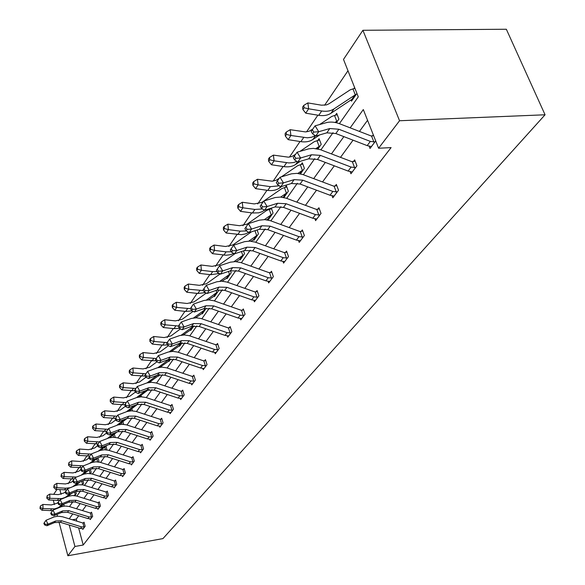 <?xml version="1.0" encoding="UTF-8"?>
<svg xmlns="http://www.w3.org/2000/svg" width="585" height="585" viewBox="0 0 585 585"><rect width="100%" height="100%" fill="white"/><g stroke="black" fill="none" stroke-linecap="round" stroke-linejoin="round"><path stroke-width="0.88" d="M339.38 123.662L358.283 96.839L343.497 59.407L362.905 30.288L506.347 29.25L545.066 114.784L162.952 538.602L67.867 555.75L74.939 546.478L83.209 545.008L391.094 147.603L378.59 148.239L363.314 109.563L350.181 127.844M53.71 494.332L56.95 489.477M347.98 70.748L324.602 105.249M317.867 115.186L306.577 131.844M300.025 141.512L289.465 157.094M283.089 166.506L273.195 181.101M266.987 190.271L257.714 203.946M251.66 212.881L242.965 225.715M237.057 234.431L228.889 246.482M223.126 254.987L215.448 266.314M209.818 274.621L202.6 285.275M197.101 293.392L190.308 303.418M184.926 311.359L178.527 320.792M173.27 328.565L167.237 337.457M162.089 345.055L156.407 353.442M151.361 360.886L146.001 368.799M141.058 376.089L135.998 383.555M131.157 390.7L126.382 397.749M121.636 404.754L117.117 411.416M112.466 418.282L108.196 424.578M103.633 431.313L99.604 437.266M95.121 443.876L91.311 449.507M86.909 455.993L83.304 461.316M78.982 467.693L75.575 472.724M71.326 478.983L68.101 483.751M350.13 171.639L350.941 173.76L356.945 165.796L354.664 159.88L353.311 161.687M314.913 218.775L315.6 220.64L321.026 213.437L318.92 207.733L317.699 209.364M282.986 261.473L283.564 263.126L288.5 256.588L286.548 251.075L285.436 252.559M253.897 300.339L254.402 301.816L258.899 295.849L257.078 290.526L256.069 291.878M227.294 335.863L227.726 337.194L231.85 331.724L230.154 326.576L229.225 327.812M202.871 368.462L203.251 369.661L207.031 364.638L205.445 359.651L204.596 360.791M180.363 398.48L180.699 399.57L184.195 394.941L182.695 390.107L181.913 391.153M159.559 426.216L159.859 427.211L163.091 422.926L161.679 418.238L160.955 419.211M140.276 451.92L140.539 452.834L143.544 448.856L142.213 444.308L141.533 445.207M122.353 475.81L122.587 476.651L125.38 472.943L124.122 468.526L123.493 469.367M105.644 498.062L105.856 498.837L108.459 495.385L107.267 491.093L106.682 491.875M90.031 518.851L90.229 519.568L92.664 516.343L91.523 512.16L90.982 512.891M367.555 120.313L359.439 131.428M353.055 140.166L340.507 157.343M334.313 165.826L322.54 181.942M316.514 190.191L305.458 205.328M299.6 213.342L289.202 227.587M283.506 235.389L273.707 248.793M268.157 256.391L258.928 269.027M253.524 276.427L244.815 288.346M239.543 295.571L231.324 306.825M226.176 313.867L218.41 324.499M213.386 331.373L206.044 341.435M201.138 348.148L194.183 357.669M189.394 364.228L182.805 373.245M178.118 379.665L171.88 388.206M167.295 394.487L161.38 402.582M156.89 408.732L151.274 416.418M146.879 422.436L141.555 429.726M137.248 435.62L132.188 442.553M127.961 448.329L123.157 454.911M119.018 460.578L114.448 466.837M110.389 472.395L106.039 478.347M102.061 483.795L97.922 489.462M94.01 494.815L90.075 500.204M86.236 505.455L82.485 510.588M78.719 515.751L76.277 519.1L76.825 521.155M78.631 527.897L83.209 545.008M82.609 528.738L82.792 529.432L85.154 526.303L84.043 522.186L83.509 522.895M97.71 508.636L97.914 509.381L100.43 506.04L99.26 501.806L98.697 502.559M113.848 487.129L114.075 487.934L116.773 484.358L115.545 480.007L114.938 480.819M131.15 464.08L131.406 464.958L134.294 461.119L133 456.636L132.349 457.507M149.738 439.313L150.023 440.264L153.131 436.132L151.764 431.518L151.062 432.454M169.76 412.622L170.074 413.661L173.438 409.207L171.983 404.447L171.229 405.456M191.39 383.775L191.748 384.915L195.383 380.096L193.84 375.182L193.021 376.279M214.827 352.506L215.229 353.764L219.178 348.528L217.54 343.461L216.647 344.645M240.303 318.489L240.771 319.893L245.071 314.182L243.316 308.946L242.351 310.24M268.113 281.356L268.647 282.913L273.356 276.668L271.477 271.25L270.416 272.668M298.569 240.64L299.198 242.395L304.368 235.536L302.343 229.927L301.18 231.484M332.083 195.799L332.828 197.788L338.532 190.22L336.338 184.414L335.059 186.132M369.128 146.184L370.02 148.458L375.702 140.919M372.543 135.947L373.325 134.901M378.59 148.239L399.555 120.744L545.066 114.784M399.555 120.744L362.905 30.288M69.491 506.588L73.03 501.564M76.876 496.109L80.598 490.83M84.518 485.272L88.43 479.722M92.415 474.062L96.532 468.219M100.598 462.45L104.934 456.3M109.081 450.421L113.644 443.942M117.87 437.946L122.682 431.123M126.996 425.002L132.056 417.814M136.466 411.569L141.804 403.986M146.301 397.61L151.939 389.61M156.531 383.095L162.484 374.649M167.178 367.994L173.46 359.073M178.264 352.265L184.904 342.839M189.811 335.87L196.838 325.904M201.869 318.774L209.306 308.222M214.446 300.917L222.329 289.743M227.602 282.262L235.952 270.409M241.356 262.738L250.219 250.168M255.769 242.3L265.173 228.947M270.87 220.867L280.873 206.673M286.723 198.373L297.37 183.266M303.388 174.739L314.723 158.645M320.916 149.862L333.011 132.7M59.867 489.652L61.111 494.347M63.743 504.277L64.226 506.084M53.293 500.255L54.427 504.577M57.008 514.412L57.484 516.211M59.012 522.032L67.867 555.75M69.249 525.038L74.939 546.478M343.863 136.627L331.461 153.892M325.333 162.418L313.692 178.615M307.739 186.9L296.807 202.117M291.016 210.176L280.734 224.479M275.104 232.325L265.422 245.795M259.937 253.429L250.819 266.124M245.473 273.561L236.867 285.538M231.653 292.792L223.528 304.098M218.446 311.169L210.768 321.852M205.803 328.763L198.549 338.861M193.701 345.611L186.827 355.168M182.096 361.764L175.588 370.817M170.952 377.266L164.794 385.844M160.261 392.147L154.411 400.286M149.979 406.458L144.436 414.173M140.093 420.22L134.828 427.547M130.572 433.463L125.57 440.425M121.402 446.223L116.656 452.834M112.569 458.523L108.049 464.812M104.042 470.391L99.742 476.365M95.816 481.835L91.728 487.524M87.867 492.899L83.977 498.31M80.189 503.583L76.481 508.738M72.767 513.915L69.235 518.829M71.575 501.535L71.977 503.056M356.93 93.403L351.475 101.176L350.985 99.94M353.874 88.635L354.62 87.56M335.402 115.208L336.704 113.344L338.92 119.084L336.36 122.733M317.852 140.458L319.088 138.682L321.216 144.327L317.962 148.978M301.158 164.48L302.335 162.791L304.383 168.341L300.493 173.884M285.253 187.361L286.379 185.752L288.346 191.207L283.893 197.555M271.323 208.114L273.063 213.013L268.31 219.784L267.967 218.805M270.094 209.181L270.694 208.311M257.137 230L258.468 233.824L253.927 240.296L253.605 239.353M243.55 250.863L244.523 253.707L240.186 259.901L239.879 258.994M230.527 270.76L231.185 272.734L227.031 278.657L226.746 277.787M218.051 289.831L218.417 290.942L214.439 296.617L214.168 295.783M206.103 308.163L202.366 313.838L202.11 313.026M193.957 325.83L190.783 330.357L190.534 329.582M182.074 342.781L179.661 346.218L179.427 345.472M170.681 359.029L168.97 361.464L168.751 360.74M159.749 374.619L158.689 376.126L158.476 375.424M149.248 389.595L148.795 390.239L148.634 389.69M149.848 382.195L150.265 381.596M150.879 382.283L150.594 381.347M141.482 396.82L141.022 395.277M132.422 410.831L131.793 408.696M123.676 424.344L122.894 421.631M115.23 437.375L114.302 434.107M106.002 446.15L106.945 449.931M97.995 457.828L98.967 461.309L98.499 461.974M90.361 469.484L91.172 472.424L90.353 473.601M82.968 480.746L83.633 483.181L82.478 484.826M75.801 491.612L76.335 493.586L74.873 495.671M76.277 519.1L72.306 519.765M84.62 527.012L81.651 526.902L61.579 520.767L55.619 521.001L48.029 524.16L46.939 525.74L54.507 522.588L55.619 521.001M54.507 522.588L60.46 522.354L80.481 528.467L83.326 528.73M45.082 524.306L44.285 522.756L43.846 523.385L44.643 524.942L45.082 524.306L48.029 524.16L46.039 520.27L54.215 516.899L58.003 516.175L62.566 516.782L82.595 522.917L84.181 522.697M84.035 527.158L82.909 522.99M46.039 520.27L44.285 522.756M44.643 524.942L46.939 525.74M75.816 494.325L75.26 494.566L74.595 492.102M58.259 502.259L56.972 503.261L51.414 504.928L42.917 504.445L43.019 508.614L54.763 508.87L58.317 507.597L61.9 504.987M40.402 507.721L40.365 506.054L39.97 508.372L40.402 507.721L43.019 508.614L41.944 510.23L52.591 510.647M59.948 507.253L63.897 504.168M73.929 495.568L75.26 494.566M41.944 510.23L39.97 508.372M40.365 506.054L42.917 504.445M92.116 517.067L89.103 516.95L68.723 510.683L62.668 510.902L54.983 514.083L53.849 515.721L61.527 512.54L62.668 510.902M61.527 512.54L67.56 512.321L87.889 518.566L90.777 518.851M51.977 514.237L51.166 512.657L50.719 513.316L51.531 514.895L51.977 514.237L54.983 514.083L52.95 510.135L61.242 506.742L65.081 506.025L69.059 506.464L90.053 512.921L91.669 512.694M91.516 517.22L90.368 512.994M52.95 510.135L51.166 512.657M51.531 514.895L53.849 515.721M99.859 506.793L96.803 506.668L76.108 500.255L69.966 500.46L62.164 503.663L61.001 505.352L68.781 502.157L69.966 500.46M68.781 502.157L74.909 501.952L95.552 508.336L98.477 508.628L99.823 506.807M59.114 503.824L58.288 502.222L57.82 502.895L58.646 504.497L59.114 503.824L62.164 503.663L60.094 499.656L68.504 496.241L72.394 495.532L76.438 495.985L97.754 502.588L99.413 502.354M99.26 506.946L98.075 502.661M60.094 499.656L58.288 502.222M58.646 504.497L61.001 505.352M83.099 483.941L82.529 484.183L81.732 481.243M65.301 491.926L64.006 492.943L58.361 494.61L49.747 494.098L49.857 498.318L61.776 498.617L65.381 497.33L69.849 494.04M47.195 497.418L47.151 495.736L46.749 498.091L47.195 497.418L49.857 498.318L48.745 499.992L59.546 500.438M67.524 496.621L71.911 493.199M81.776 484.738L82.529 484.183M48.745 499.992L46.749 498.091M47.151 495.736L49.747 494.098M90.617 473.214L90.046 473.455L89.096 469.996M72.825 481.067L71.268 482.274L65.549 483.949L56.803 483.4L56.928 487.678L65.688 488.212L70.09 487.766M54.215 486.771L54.164 485.06L53.754 487.466L54.215 486.771L56.928 487.678L55.78 489.411L66.727 489.894M72.73 486.698L78.09 482.713M107.874 496.168L104.766 496.029L83.743 489.477L77.512 489.667L69.6 492.884L67.487 488.819L75.399 485.616L80.233 481.85M55.78 489.411L53.754 487.466M54.164 485.06L56.803 483.4M66.493 493.045L65.652 491.422L65.169 492.124L66.017 493.747L66.493 493.045L69.6 492.884L68.394 494.632L76.284 491.422L82.5 491.224L103.472 497.762L106.441 498.069M75.399 485.616L78.609 484.775L82.704 484.855L105.724 491.905L107.421 491.656M107.26 496.321L106.053 491.97M67.487 488.819L65.652 491.422M66.017 493.747L68.394 494.632M80.796 469.689L78.785 471.239L72.986 472.921L64.101 472.344L64.24 476.673L76.518 477.046M61.476 475.759L61.418 474.025L61.001 476.475L61.476 475.759L64.24 476.673L63.056 478.464L74.163 478.991M81.191 475.166L86.653 470.969M83.494 474.252L88.869 470.084M97.673 461.872L96.796 458.706M63.056 478.464L61.001 476.475M61.418 474.025L64.101 472.344M116.166 485.17L113.007 485.023L91.648 478.311L85.315 478.486L77.3 481.726L76.05 483.539L84.05 480.307L85.315 478.486M84.05 480.307L90.361 480.131L111.669 486.815L114.682 487.137M74.134 481.894L73.271 480.241L72.774 480.972L73.637 482.625L74.134 481.894L77.3 481.726L75.143 477.601L83.787 474.142L87.794 473.44L91.962 473.93L113.965 480.841L115.713 480.592M115.537 485.323L114.302 480.914M75.143 477.601L73.271 480.241M73.637 482.625L76.05 483.539M89.052 457.901L86.558 459.817L80.679 461.506L71.655 460.892L71.809 465.28L83.472 465.821M68.986 464.358L68.928 462.603L68.496 465.097L68.986 464.358L71.809 465.28L70.58 467.13L81.849 467.7M89.673 463.342L95.552 458.801M91.896 462.486L97.849 457.887M105.534 449.777L104.781 447.094M70.58 467.13L68.496 465.097M68.928 462.603L71.655 460.892M124.751 473.784L121.541 473.623L99.83 466.757L93.403 466.91L85.271 470.164L83.977 472.044L92.086 468.797L93.403 466.91M92.086 468.797L98.499 468.636L120.159 475.481L123.216 475.817M82.046 470.347L81.169 468.665L80.657 469.419L81.534 471.093L82.046 470.347L85.271 470.164L83.07 465.982L91.838 462.508L95.903 461.799L100.137 462.318L122.499 469.389L124.291 469.133M124.115 473.938L122.843 469.47M83.07 465.982L81.169 468.665M81.534 471.093L83.977 472.044M97.629 445.69L94.609 448L88.642 449.69L79.48 449.031L79.648 453.485L91.165 454.099M76.767 452.556L76.708 450.772L76.196 451.547L76.262 453.324L76.767 452.556L79.648 453.485L78.375 455.401L89.812 456.015M100.583 450.318L107.187 445.243M98.324 451.159L104.81 446.179M113.665 437.251L113.044 435.072M78.375 455.401L76.262 453.324M76.708 450.772L79.48 449.031M133.643 461.982L130.389 461.821L108.313 454.786L101.783 454.918L93.534 458.187L92.189 460.139L100.423 456.87L101.783 454.918M100.423 456.87L106.931 456.731L128.949 463.737L132.049 464.095M90.251 458.369L89.351 456.673L88.818 457.455L89.717 459.152L90.251 458.369L93.534 458.187L91.282 453.938L100.181 450.45L104.313 449.748L108.613 450.282L131.347 457.528L133.183 457.265M133 462.143L131.691 457.609M91.282 453.938L89.351 456.673M89.717 459.152L92.189 460.139M122.404 421.997L122.952 421.843M106.528 433.024L102.953 435.752L96.891 437.441L87.589 436.746L87.772 441.258L99.465 441.924M84.832 440.322L84.759 438.516L84.24 439.313L84.306 441.119L84.832 440.322L87.772 441.258L86.448 443.247L98.061 443.913M109.585 437.719L116.912 432.11M107.34 438.509L114.441 433.068M122.075 424.279L121.6 422.619M86.448 443.247L84.306 441.119M84.759 438.516L87.589 436.746M142.864 449.755L139.552 449.58L117.11 442.37L110.477 442.479L102.097 445.77L100.708 447.788L109.059 444.505L110.477 442.479M109.059 444.505L115.676 444.388L138.06 451.569L141.212 451.942M98.755 445.96L97.834 444.227L97.285 445.039L98.2 446.764L98.755 445.96L102.097 445.77L99.801 441.448L108.832 437.946L113.022 437.244L117.395 437.807L140.51 445.236L142.404 444.958M142.206 449.916L140.861 445.317M99.801 441.448L97.834 444.227M98.2 446.764L100.708 447.788M131.04 409.266L131.888 409.025M115.779 419.884L111.596 423.057L105.446 424.747L95.991 424.008L96.189 428.586L108.064 429.302M93.198 427.635L93.117 425.807L92.569 426.633L92.649 428.461L93.198 427.635L96.189 428.586L94.821 430.648L106.609 431.357M118.923 424.651L127.04 418.465M116.707 425.368L124.466 419.46M130.791 410.831L130.462 409.705M94.821 430.648L92.649 428.461M93.117 425.807L95.991 424.008M152.429 437.068L149.065 436.878L126.228 429.485L119.494 429.573L110.989 432.878L109.541 434.977L118.024 431.672L119.494 429.573M118.024 431.672L124.744 431.584L147.515 438.947L150.718 439.342M107.581 433.075L106.638 431.313L106.068 432.161L107.004 433.916L107.581 433.075L110.989 432.878L108.642 428.491L117.804 424.966L122.068 424.279L126.506 424.864L150.023 432.476L151.968 432.198M151.756 437.236L150.374 432.564M108.642 428.491L106.638 431.313M107.004 433.916L109.541 434.977M139.969 396.074L141.16 395.731M125.402 406.239L120.561 409.888L114.324 411.577L104.708 410.794L104.927 415.43L116.993 416.206M101.87 414.472L101.783 412.622L101.22 413.485L101.307 415.335L101.87 414.472L104.927 415.43L103.508 417.573L115.494 418.341M128.62 411.101L137.548 404.33M126.455 411.73L134.923 405.303M139.822 396.886L139.647 396.308M103.508 417.573L101.307 415.335M101.783 412.622L104.708 410.794M162.359 423.891L158.937 423.694L135.705 416.11L128.854 416.176L120.225 419.489L118.718 421.668L127.333 418.355L128.854 416.176M127.333 418.355L134.162 418.282L157.328 425.836L160.582 426.253M116.751 419.694L115.786 417.909L115.186 418.78L116.152 420.564L116.751 419.694L120.225 419.489L117.819 415.028L127.128 411.496L131.449 410.809L135.969 411.423L159.895 419.233L161.891 418.94M161.679 424.066L160.253 419.321M117.819 415.028L115.786 417.909M116.152 420.564L118.718 421.668M149.19 382.422L150.776 381.939M135.42 392.052L129.877 396.213L123.537 397.902L113.761 397.076L114.002 401.771L126.258 402.604M110.879 400.813L110.784 398.933L110.199 399.826L110.294 401.705L110.879 400.813L114.002 401.771L112.525 403.994L124.707 404.827M138.689 397.039L148.341 389.749M136.576 397.573L145.84 390.583M112.525 403.994L110.294 401.705M110.784 398.933L113.761 397.076M172.677 410.209L169.197 409.997L145.548 402.209L138.587 402.246L129.819 405.58L128.261 407.847L137 404.513L138.587 402.246M137 404.513L143.947 404.476L167.522 412.228L170.827 412.666M126.272 405.785L125.292 403.972L124.671 404.878L125.651 406.692L126.272 405.785L129.819 405.58L127.362 401.047L136.81 397.493L141.204 396.82L145.797 397.456L170.147 405.478L172.209 405.178M171.983 410.385L170.513 405.566M127.362 401.047L125.292 403.972M125.651 406.692L128.261 407.847M149.16 382.429L159.42 375.087M145.877 377.281L139.544 382.012L133.109 383.702L123.172 382.817L123.428 387.584L135.881 388.484M120.239 386.612L120.137 384.711L119.523 385.632L119.625 387.541L120.239 386.612L123.428 387.584L121.892 389.895L134.704 390.751M147.084 382.875L157.233 375.256M121.892 389.895L119.625 387.541M120.137 384.711L123.172 382.817M183.405 395.986L179.858 395.76L155.785 387.76L148.7 387.767L139.8 391.109L138.177 393.464L147.054 390.129L148.7 387.767M147.054 390.129L154.118 390.115L178.118 398.078L181.482 398.539M136.181 391.321L135.172 389.478L134.528 390.429L135.537 392.272L136.181 391.321L139.8 391.109L137.278 386.495L146.879 382.941L151.347 382.276L156.019 382.941L180.809 391.175L182.929 390.868M182.695 396.162L181.182 391.27M137.278 386.495L135.172 389.478M135.537 392.272L138.177 393.464M160.056 367.234L169.73 360.389M156.934 361.808L149.599 367.248L143.062 368.93L132.949 367.994L133.234 372.828L145.884 373.793M129.972 371.848L129.863 369.917L129.226 370.883L129.336 372.813L129.972 371.848L133.234 372.828L131.64 375.234L145.182 376.096M158.008 367.607L169.072 359.344M131.64 375.234L129.336 372.813M129.863 369.917L132.949 367.994M194.564 381.186L190.951 380.937L166.432 372.718L159.23 372.696L150.191 376.045L148.502 378.502L157.519 375.153L159.23 372.696M157.519 375.153L164.699 375.168L189.145 383.358L192.56 383.84M146.491 376.272L145.46 374.393L144.787 375.38L145.819 377.252L146.491 376.272L150.191 376.045L147.61 371.358L157.35 367.789L161.899 367.139L166.652 367.833L191.902 376.301L194.088 375.979M193.84 381.361L192.282 376.396M147.61 371.358L145.46 374.393M145.819 377.252L148.502 378.502M171.412 351.424L180.443 345.099M168.465 345.684L160.063 351.892L153.416 353.567L143.128 352.565L143.435 357.472L156.297 358.51M140.1 356.492L139.976 354.525L139.318 355.534L139.435 357.493L140.1 356.492L143.435 357.472L141.775 359.972L156.1 360.835M169.372 351.731L181.262 342.898M141.775 359.972L139.435 357.493M139.976 354.525L143.128 352.565M206.183 365.771L202.505 365.515L177.526 357.055L170.198 357.004L161.014 360.36L159.252 362.912L168.407 359.563L170.198 357.004M168.407 359.563L175.719 359.607L200.618 368.031L204.092 368.543M157.233 360.594L156.18 358.678L155.478 359.709L156.531 361.618L157.233 360.594L161.014 360.36L158.367 355.585L168.268 352.016L172.882 351.373L177.73 352.104L203.448 360.806L205.708 360.477M205.445 365.954L203.836 360.908M158.367 355.585L156.18 358.678M156.531 361.618L159.252 362.912M183.251 334.964L191.602 329.187M193.62 326.313L192.926 326.605L192.743 326.028M180.516 328.88L170.952 335.9L164.202 337.567L153.731 336.499L154.06 341.479L167.149 342.598M150.645 340.492L150.513 338.496L149.826 339.541L149.957 341.538L150.645 340.492L154.06 341.479L152.327 344.09L162.791 345.128L167.493 344.931M181.211 335.198L192.926 326.605M152.327 344.09L149.957 341.538M150.513 338.496L153.731 336.499M218.285 349.713L214.541 349.435L189.087 340.733L181.628 340.638L172.297 344.002L170.454 346.664L179.763 343.307L181.628 340.638M179.763 343.307L187.2 343.395L212.582 352.053L216.114 352.594M168.436 344.243L167.354 342.298L166.623 343.373L167.705 345.311L168.436 344.243L172.297 344.002L169.577 339.146L179.639 335.571L184.341 334.942L189.269 335.702L215.485 344.667L217.817 344.324M217.532 349.896L215.88 344.77M169.577 339.146L167.354 342.298M167.705 345.311L170.454 346.664M195.609 317.801L203.222 312.624M205.32 309.626L204.611 309.918L204.18 308.58M193.116 311.352L182.301 319.234L175.441 320.887L164.773 319.754L165.138 324.807L178.462 326.006M161.635 323.812L161.497 321.794L160.78 322.883L160.919 324.902L161.635 323.812L165.138 324.807L163.332 327.527L173.979 328.638L179.412 328.324M193.562 317.969L204.611 309.918M163.332 327.527L160.919 324.902M161.497 321.794L164.773 319.754M230.914 332.96L227.104 332.66L201.152 323.702L193.555 323.563L184.07 326.927L182.154 329.713L191.609 326.35L193.555 323.563M191.609 326.35L199.185 326.481L225.057 335.402L228.647 335.973M180.121 327.183L179.01 325.202L178.249 326.32L179.361 328.295L180.121 327.183L184.07 326.927L181.284 321.991L191.507 318.415L196.289 317.801L201.313 318.598L228.033 327.834L230.446 327.476M230.146 333.15L228.435 327.936M181.284 321.991L179.01 325.202M179.361 328.295L182.154 329.713M208.516 299.893L215.331 295.352M217.518 292.222L216.794 292.522L216.106 290.423M206.3 293.056L194.14 301.853L187.163 303.491L176.304 302.291L176.692 307.417L190.491 308.69M173.109 306.416L172.955 304.361L172.202 305.502L172.356 307.549L173.109 306.416L176.692 307.417L174.805 310.255L185.657 311.439L192.194 310.876M206.461 299.995L216.794 292.522M174.805 310.255L172.356 307.549M172.955 304.361L176.304 302.291M244.106 315.469L240.216 315.154L213.744 305.918L206.015 305.736L196.37 309.099L194.366 312.01L203.982 308.646L206.015 305.736M203.982 308.646L211.69 308.821L238.073 318.013L241.737 318.613M192.333 309.363L191.185 307.352L190.388 308.514L191.536 310.525L192.333 309.363L196.37 309.099L193.503 304.068L203.902 300.5L208.765 299.9L213.883 300.741L241.137 310.255L243.631 309.882M243.316 315.666L241.546 310.364M193.503 304.068L191.185 307.352M191.536 310.525L194.366 312.01M222.022 281.202L227.96 277.334M230.249 274.072L229.51 274.372L228.53 271.433M220.114 273.926L206.498 283.703L199.405 285.334L188.333 284.047L188.758 289.253L203.47 290.577M185.087 288.244L184.918 286.16L184.136 287.352L184.297 289.436L185.087 288.244L188.758 289.253L186.79 292.222L197.84 293.48L205.481 292.61M219.945 281.231L229.51 274.372M186.79 292.222L184.297 289.436M184.918 286.16L188.333 284.047M257.883 297.195L253.919 296.858L226.914 287.33L219.039 287.103L209.233 290.46L207.134 293.502L216.911 290.145L219.039 287.103M216.911 290.145L224.764 290.365L251.682 299.842L255.404 300.485M205.094 290.73L203.916 288.683L203.083 289.904L204.26 291.952L205.094 290.73L209.233 290.46L206.286 285.334L216.859 281.773L221.803 281.195L227.024 282.072L254.826 291.893L257.415 291.505M257.078 297.392L255.243 292.003M206.286 285.334L203.916 288.683M204.26 291.952L207.134 293.502M236.164 261.663L241.152 258.519M243.543 255.111L242.79 255.418L241.473 251.543M234.907 253.707L219.412 264.749L212.194 266.358L200.911 264.983L201.372 270.27L212.669 271.63L217.064 271.63M197.606 269.254L197.423 267.14L196.604 268.383L196.779 270.497L197.606 269.254L201.372 270.27L199.309 273.37L210.578 274.716L219.309 273.473M234.058 261.619L242.79 255.418M199.309 273.37L196.779 270.497M197.423 267.14L200.911 264.983M272.296 278.08L268.252 277.714L240.684 267.879L232.662 267.601L222.688 270.95L220.486 274.131L230.431 270.789L232.662 267.601M230.431 270.789L238.439 271.052L265.912 280.844L269.7 281.517M218.454 271.235L217.24 269.144L216.37 270.424L217.576 272.508L218.454 271.235L222.688 270.95L219.653 265.729L230.41 262.175L235.448 261.619L240.771 262.548L269.144 272.683L271.828 272.281M271.469 278.277L269.575 272.8M219.653 265.729L217.24 269.144M217.576 272.508L220.486 274.131M250.987 241.217L254.943 238.848M257.444 235.287L256.676 235.601L254.972 230.702M251.433 231.843L232.918 244.918L225.569 246.504L214.073 245.042L214.563 250.409L226.088 251.857L231.316 251.777M210.702 249.386L210.505 247.243L209.649 248.545L209.839 250.687L210.702 249.386L214.563 250.409L212.413 253.656L226.19 255.236L230.534 254.694L233.722 253.407M248.852 241.108L256.676 235.601M212.413 253.656L209.839 250.687M210.505 247.243L214.073 245.042M287.381 258.065L283.257 257.678L255.111 247.506L246.928 247.177L236.786 250.504L234.483 253.846L244.596 250.512L246.928 247.177M244.596 250.512L252.757 250.841L280.807 260.947L284.668 261.663M232.45 250.804L231.199 248.676L230.285 250.022L231.528 252.142L232.45 250.804L236.786 250.504L233.664 245.188L244.603 241.656L249.736 241.122L255.17 242.102L284.142 252.574L286.928 252.15M286.548 258.263L284.573 252.691M233.664 245.188L231.199 248.676M231.528 252.142L234.483 253.846M264.376 219.616L271.199 214.863L269.283 209.43L271.564 208.786M266.548 219.806L269.371 218.271M271.988 214.541L271.199 214.863M269.283 209.43L266.614 210.468L247.053 224.15L239.579 225.715L227.85 224.157L228.391 229.605L240.142 231.148L246.402 230.929M224.413 228.581L224.209 226.402L223.309 227.762L223.521 229.942L224.413 228.581L228.391 229.605L226.132 233.005L241.298 234.68L245.312 233.978L248.764 232.34M226.132 233.005L223.521 229.942M224.209 226.402L227.85 224.157M303.198 237.086L298.993 236.669L270.241 226.154L261.897 225.759L251.572 229.064L249.159 232.574L259.447 229.261L261.897 225.759M259.447 229.261L267.762 229.642L296.419 240.099L300.354 240.859M247.126 229.379L245.839 227.214L244.881 228.618L246.161 230.782L247.126 229.379L251.572 229.064L248.362 223.645L259.491 220.136L264.72 219.631L270.255 220.662L299.856 231.492L302.752 231.053M302.343 237.291L300.295 231.616M248.362 223.645L245.839 227.214M246.161 230.782L249.159 232.574M280.676 197.086L286.423 193.138L284.427 187.617L286.804 186.944M282.899 197.357L284.478 196.721M287.22 192.816L286.423 193.138M263.733 201.101L261.875 202.388L254.27 203.924L242.3 202.256L242.885 207.792L254.87 209.445L262.475 208.947M238.797 206.761L238.57 204.545L237.627 205.978L237.854 208.194L238.797 206.761L242.885 207.792L240.515 211.361L252.464 212.991L258.665 212.838L261.795 211.828L264.508 210.205M284.427 187.617L281.721 188.648L263.886 200.999M240.515 211.361L237.854 208.194M238.57 204.545L242.3 202.256M319.805 215.068L315.498 214.615L286.116 203.734L277.604 203.273L267.104 206.556L264.566 210.242L275.038 206.951L277.604 203.273M275.038 206.951L283.52 207.397L312.799 218.227L316.814 219.031M262.533 206.885L261.21 204.67L260.201 206.147L261.524 208.355L262.533 206.885L267.104 206.556L263.791 201.028L275.118 197.547L280.442 197.072L286.102 198.161L316.346 209.371L319.359 208.911M318.92 215.273L316.799 209.503M263.791 201.028L261.21 204.67M261.524 208.355L264.566 210.242M297.831 173.438L302.379 170.352L300.317 164.743L302.796 164.041M303.198 170.023L302.379 170.352M279.264 178.293L276.032 180.326L272.149 181.189L257.466 179.266L258.095 184.889L270.336 186.659L279.272 185.803M253.897 183.858L253.649 181.613L252.661 183.112L252.91 185.357L253.897 183.858L258.095 184.889L255.608 188.641L267.806 190.388C272.361 190.988 276.23 190.227 279.396 188.107L281.802 186.439M300.317 164.743L297.56 165.767L281.414 176.824M255.608 188.641L252.91 185.357M253.649 181.613L257.466 179.266M337.245 191.931L332.85 191.449L302.803 180.173L294.123 179.632L283.433 182.886L280.756 186.761L291.418 183.5L294.123 179.632M291.418 183.5L300.076 184.026L330.013 195.244L334.101 196.099M278.738 183.229L277.37 180.97L276.31 182.527L277.678 184.78L278.738 183.229L283.433 182.886L280.01 177.248L291.542 173.803L296.968 173.365L302.745 174.513L333.669 186.132L336.806 185.65M336.346 192.143L334.13 186.271M280.01 177.248L277.37 180.97M277.678 184.78L280.756 186.761M315.9 148.583L319.139 146.433L316.99 140.722L319.585 139.998M319.98 146.096L319.139 146.433M295.586 154.33L291.835 156.539L288.398 157.175L273.407 155.113L274.087 160.824L288.983 162.944L293.516 162.564L296.851 161.416M269.765 159.785L269.495 157.504L268.457 159.083L268.72 161.365L269.765 159.785L274.087 160.824L271.469 164.765L283.922 166.63C288.58 167.281 292.515 166.542 295.725 164.414L300.244 161.328M316.99 140.722L314.189 141.745L299.944 151.383M271.469 164.765L268.72 161.365M269.495 157.504L273.407 155.113M355.592 167.595L351.102 167.076L320.361 155.376L311.505 154.762L300.617 157.972L297.802 162.052L308.653 158.835L311.505 154.762M308.653 158.835L317.487 159.434L348.112 171.069L352.28 171.983M295.798 158.33L294.387 156.027L293.268 157.665L294.679 159.968L295.798 158.33L300.617 157.972L297.078 152.217L308.821 148.817L313.399 148.371L320.258 149.636L351.892 161.687L355.168 161.189M354.671 167.815L352.367 161.826M297.078 152.217L294.387 156.027M294.679 159.968L297.802 162.052M334.964 122.433L336.755 121.285L334.518 115.479L337.238 114.718M337.611 120.941L336.755 121.285M312.748 129.131L308.99 131.303L305.487 131.917L290.175 129.695L290.913 135.493L307.359 137.797L311.622 137.219L315.278 135.676M286.46 134.462L286.175 132.137L285.078 133.804L285.363 136.122L286.46 134.462L290.913 135.493L288.156 139.639L300.88 141.65C305.633 142.345 309.64 141.621 312.902 139.493L319.768 134.857M334.518 115.479L331.673 116.488L319.585 124.561M288.156 139.639L285.363 136.122M286.175 132.137L290.175 129.695M374.919 141.958L370.327 141.402L338.869 129.248L329.816 128.539L318.737 131.705L315.768 136.012L326.818 132.839L329.816 128.539M326.818 132.839L335.834 133.534L367.175 145.614L371.431 146.586M313.779 132.086L312.317 129.731L311.14 131.464L312.595 133.804L313.779 132.086L318.737 131.705L315.081 125.834L326.167 122.704C330.335 121.592 334.854 121.958 339.717 123.786L371.087 135.939L373.618 135.654M373.969 142.177L371.57 136.086M315.081 125.834L312.317 129.731M312.595 133.804L315.768 136.012M352.967 88.905L350.071 89.907L329.055 103.75L326.51 104.89L321.531 105.198L307.849 102.909L308.646 108.803L321.692 110.982C326.569 111.735 330.664 111.048 333.984 108.92L355.3 94.821L352.967 88.905L354.934 88.357M304.054 107.772L303.739 105.41L302.584 107.165L302.898 109.527L304.054 107.772L308.646 108.803L305.743 113.176L318.737 115.325C323.6 116.079 327.68 115.384 330.993 113.249L351.907 99.333L352.828 99.245M356.177 94.47L355.3 94.821M305.743 113.176L302.898 109.527M303.739 105.41L307.849 102.909M83.297 528.73L84.584 527.019M60.46 522.354L61.579 520.767M80.481 528.467L81.651 526.902M75.779 494.34L74.843 495.663M51.524 509.089L50.427 510.698M59.867 506.573L59.18 507.568M75.012 494.72L74.39 495.605M90.748 518.851L92.079 517.082M67.56 512.321L68.723 510.683M87.889 518.566L89.103 516.95M74.909 501.952L76.108 500.255M95.552 508.336L96.803 506.668M83.055 483.956L82.448 484.819M58.493 498.822L57.359 500.489M66.953 496.299L66.419 497.074M82.28 484.343L81.988 484.76M90.58 473.221L90.324 473.594M65.688 488.212L64.518 489.937M74.266 485.682L73.9 486.223M106.412 498.069L107.837 496.175M82.5 491.224L83.743 489.477M76.284 491.422L77.512 489.667M103.472 497.762L104.766 496.029M73.132 477.243L71.926 479.027M114.653 487.137L116.13 485.177M90.361 480.131L91.648 478.311M111.669 486.815L113.007 485.023M80.84 465.887L79.589 467.729M123.179 475.817L124.707 473.791M98.499 468.636L99.83 466.757M120.159 475.481L121.541 473.623M88.825 454.128L87.523 456.037M132.02 464.095L133.607 461.996M106.931 456.731L108.313 454.786M128.949 463.737L130.389 461.821M97.088 441.938L95.743 443.92M141.182 451.942L142.82 449.763M115.676 444.388L117.11 442.37M138.06 451.569L139.552 449.58M105.666 429.31L104.269 431.364M150.681 439.335L152.385 437.075M124.744 431.584L126.228 429.485M147.515 438.947L149.065 436.878M114.558 416.198L113.11 418.334M160.546 426.253L162.316 423.906M134.162 418.282L135.705 416.11M157.328 425.836L158.937 423.694M123.793 402.597L122.287 404.813M170.798 412.666L172.633 410.224M143.947 404.476L145.548 402.209M167.522 412.228L169.197 409.997M159.712 374.627L159.383 375.087M133.387 388.455L131.822 390.758M159.04 374.729L158.645 375.299M181.445 398.531L183.361 396.001M154.118 390.115L155.785 387.76M178.118 398.078L179.858 395.76M170.637 359.036L169.694 360.382M143.362 373.756L141.738 376.148M169.964 359.139L168.941 360.594M192.523 383.84L194.512 381.201M164.699 375.168L166.432 372.718M189.145 383.358L190.951 380.937M182.03 342.788L180.414 345.099M153.745 358.459L152.049 360.952M181.343 342.883L179.654 345.304M204.063 368.535L206.132 365.786M175.719 359.607L177.526 357.055M200.618 368.031L202.505 365.515M193.569 326.328L191.566 329.187M164.553 342.532L162.791 345.128M192.626 326.774L190.798 329.384M216.077 352.594L218.242 349.728M187.2 343.395L189.087 340.733M212.582 352.053L214.541 349.435M205.276 309.64L203.185 312.617M175.822 325.933L173.979 328.638M204.311 310.094L202.403 312.814M228.611 335.965L230.87 332.975M199.185 326.481L201.152 323.702M225.057 335.402L227.104 332.66M217.474 292.237L215.295 295.345M187.573 308.609L185.657 311.439M216.494 292.697L214.505 295.535M241.7 318.613L244.055 315.483M211.69 308.821L213.744 305.918M238.073 318.013L240.216 315.154M230.197 274.08L227.931 277.327M199.843 290.526L197.84 293.48M229.203 274.548L227.126 277.509M255.367 300.478L257.831 297.209M224.764 290.365L226.914 287.33M251.682 299.842L253.919 296.858M243.492 255.126L241.122 258.511M212.669 271.63L210.578 274.716M242.475 255.594L240.311 258.687M269.663 281.517L272.244 278.094M238.439 271.052L240.684 267.879M265.912 280.844L268.252 277.714M257.393 235.302L254.906 238.841M226.088 251.857L223.894 255.089M256.354 235.777L254.087 239.009M284.632 261.663L287.33 258.08M252.757 250.841L255.111 247.506M280.807 260.947L283.257 257.678M271.937 214.556L269.334 218.263M240.142 231.148L237.846 234.534M270.877 215.039L268.5 218.424M300.317 240.852L303.147 237.1M267.762 229.642L270.241 226.154M296.419 240.099L298.993 236.669M287.169 192.831L284.442 196.714M254.87 209.445L252.464 212.991M264.266 210.052L263.85 210.658M286.087 193.313L283.601 196.867M316.777 219.024L319.746 215.083M283.52 207.397L286.116 203.734M312.799 218.227L315.498 214.615M303.147 170.038L300.456 173.877M270.336 186.659L267.806 190.388M280.456 186.564L279.396 188.107M302.043 170.535L299.798 173.738M334.064 196.092L337.187 191.946M300.076 184.026L302.803 180.173M330.013 195.244L332.85 191.449M319.922 146.111L317.918 148.97M286.584 162.718L283.922 166.63M297.494 161.848L295.725 164.414M318.796 146.608L317.253 148.824M352.243 171.975L355.534 167.61M317.487 159.434L320.361 155.376M348.112 171.069L351.102 167.076M337.56 120.963L336.317 122.726M303.681 137.519L300.88 141.65M315.454 135.793L312.902 139.493M336.412 121.461L335.636 122.572M371.395 146.572L374.861 141.972M335.834 133.534L338.869 129.248M367.175 145.614L370.327 141.402M356.119 94.485L352.792 99.231M321.692 110.982L318.737 115.325M333.984 108.92L330.993 113.249M354.949 94.997L351.907 99.333"/></g></svg>
